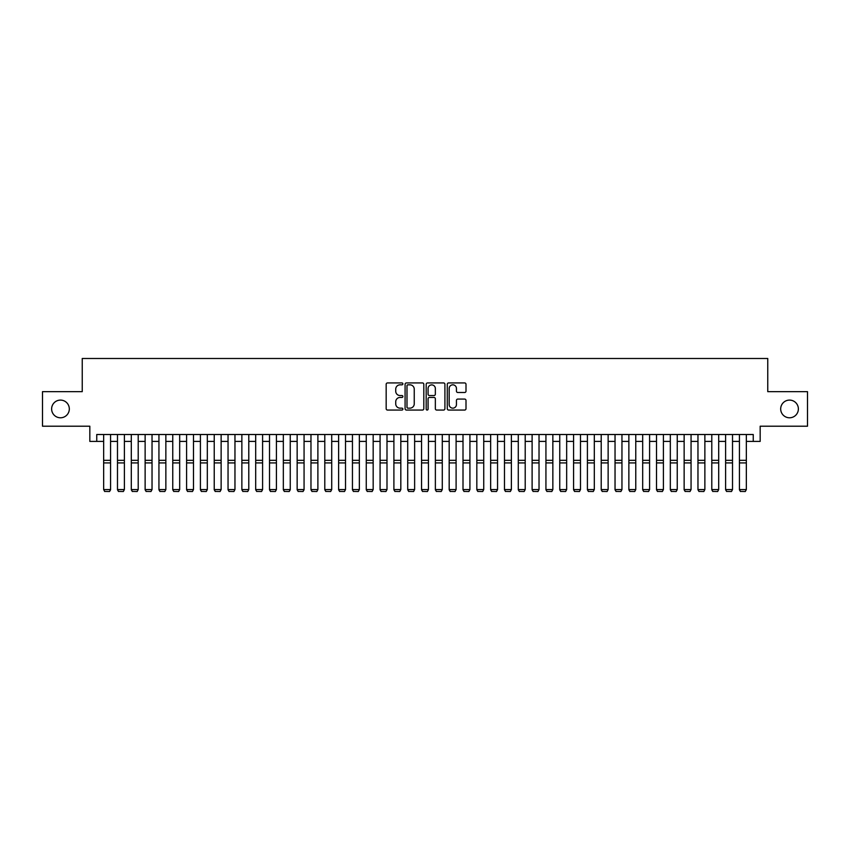 <?xml version="1.0" encoding="UTF-8"?>
<svg xmlns="http://www.w3.org/2000/svg" width="850" height="850" viewBox="0 0 850 850"><rect width="100%" height="100%" fill="white"/><g stroke="black" fill="none" stroke-linecap="round" stroke-linejoin="round"><path stroke-width="1.27" d="M402.889 383.881A0.946 0.946 0 0 0 401.933 382.936L387.526 382.936A1.36 1.36 0 0 0 386.166 384.285L386.166 408.701A1.36 1.36 0 0 0 387.526 410.061L401.933 410.061A0.946 0.946 0 0 0 402.889 409.116A0.946 0.946 0 0 0 401.933 408.159L400.074 408.159A4.346 4.346 0 0 1 395.728 403.824L395.728 401.784A4.346 4.346 0 0 1 400.074 397.449L401.933 397.449A0.946 0.946 0 0 0 402.889 396.493A0.946 0.946 0 0 0 401.933 395.547L400.074 395.547A4.346 4.346 0 0 1 395.728 391.202L395.728 389.172A4.346 4.346 0 0 1 400.074 384.827L401.933 384.827A0.946 0.946 0 0 0 402.889 383.881M780.683 408.935A8.851 8.851 0 0 0 789.533 417.786A8.851 8.851 0 0 0 798.373 408.935A8.851 8.851 0 0 0 789.533 400.095A8.851 8.851 0 0 0 780.683 408.935M51.627 408.935A8.851 8.851 0 0 0 60.467 417.786A8.851 8.851 0 0 0 69.317 408.935A8.851 8.851 0 0 0 60.467 400.095A8.851 8.851 0 0 0 51.627 408.935M464.652 392.498A1.36 1.36 0 0 0 466.002 391.138L466.002 384.285A1.36 1.36 0 0 0 464.652 382.936L448.641 382.936A1.36 1.36 0 0 0 447.281 384.285L447.281 408.701A1.36 1.36 0 0 0 448.641 410.061L464.652 410.061A1.36 1.36 0 0 0 466.002 408.701L466.002 400.435A1.36 1.36 0 0 0 464.652 399.075L457.799 399.075A1.36 1.36 0 0 0 456.439 400.435L456.439 404.536A3.634 3.634 0 0 1 452.816 408.159A3.634 3.634 0 0 1 449.183 404.536L449.183 388.461A3.634 3.634 0 0 1 452.816 384.827A3.634 3.634 0 0 1 456.439 388.461L456.439 391.138A1.36 1.36 0 0 0 457.799 392.498L464.652 392.498M96.751 441.416L96.751 434.509L753.249 434.509L753.249 441.416L760.166 441.416L760.166 426.211L807.5 426.211L807.5 391.659L767.763 391.659L767.763 358.487L82.238 358.487L82.238 391.659L42.5 391.659L42.5 426.211L89.834 426.211L89.834 441.416L103.657 441.416M423.81 384.285A1.36 1.36 0 0 0 422.461 382.936L406.449 382.936A1.36 1.36 0 0 0 405.089 384.285L405.089 408.701A1.36 1.36 0 0 0 406.449 410.061L422.461 410.061A1.36 1.36 0 0 0 423.81 408.701L423.81 384.285M427.539 382.936L443.551 382.936A1.36 1.36 0 0 1 444.911 384.285L444.911 408.701A1.36 1.36 0 0 1 443.551 410.061L436.698 410.061A1.36 1.36 0 0 1 435.349 408.701L435.349 398.799A1.36 1.36 0 0 0 433.989 397.449L429.441 397.449A1.36 1.36 0 0 0 428.081 398.799L428.081 409.116A0.946 0.946 0 0 1 427.136 410.061A0.946 0.946 0 0 1 426.19 409.116L426.19 384.285A1.36 1.36 0 0 1 427.539 382.936M110.574 441.416L117.481 441.416M124.387 441.416L131.304 441.416M138.21 441.416L145.127 441.416M152.033 441.416L158.939 441.416M165.856 441.416L172.762 441.416M179.679 441.416L186.586 441.416M193.492 441.416L200.409 441.416M207.315 441.416L214.232 441.416M221.138 441.416L228.044 441.416M234.961 441.416L241.867 441.416M248.784 441.416L255.691 441.416M262.597 441.416L269.514 441.416M276.42 441.416L283.337 441.416M290.243 441.416L297.149 441.416M304.066 441.416L310.973 441.416M317.889 441.416L324.796 441.416M331.712 441.416L338.619 441.416M345.525 441.416L352.442 441.416M359.348 441.416L366.265 441.416M373.171 441.416L380.078 441.416M386.994 441.416L393.901 441.416M400.817 441.416L407.724 441.416M414.63 441.416L421.547 441.416M428.453 441.416L435.37 441.416M442.276 441.416L449.183 441.416M456.099 441.416L463.006 441.416M469.922 441.416L476.829 441.416M483.735 441.416L490.652 441.416M497.558 441.416L504.475 441.416M511.381 441.416L518.288 441.416M525.204 441.416L532.111 441.416M539.028 441.416L545.934 441.416M552.851 441.416L559.757 441.416M566.663 441.416L573.58 441.416M580.486 441.416L587.403 441.416M594.309 441.416L601.216 441.416M608.133 441.416L615.039 441.416M621.956 441.416L628.862 441.416M635.768 441.416L642.685 441.416M649.591 441.416L656.508 441.416M663.414 441.416L670.321 441.416M677.237 441.416L684.144 441.416M691.061 441.416L697.967 441.416M704.873 441.416L711.79 441.416M718.696 441.416L725.613 441.416M732.519 441.416L739.426 441.416M746.343 441.416L753.249 441.416M407.936 384.827A0.946 0.946 0 0 0 406.991 385.783L406.991 407.214A0.946 0.946 0 0 0 407.936 408.159L409.913 408.159A4.346 4.346 0 0 0 414.248 403.824L414.248 389.172A4.346 4.346 0 0 0 409.913 384.827L407.936 384.827M435.349 388.524A3.634 3.634 0 0 0 431.715 384.901A3.634 3.634 0 0 0 428.081 388.524L428.081 394.188A1.36 1.36 0 0 0 429.441 395.547L433.989 395.547A1.36 1.36 0 0 0 435.349 394.188L435.349 388.524M110.574 434.509L110.574 489.791L109.533 491.513L104.699 491.417L109.533 491.513M104.699 491.513L103.657 489.547L110.574 489.547L109.533 491.417M103.657 434.509L103.657 489.547L104.699 491.417M117.481 489.791L118.511 491.513L117.481 489.547L124.387 489.547L123.356 491.513L118.511 491.417L123.356 491.513M131.304 489.791L132.334 491.513L131.304 489.547L138.21 489.547L137.179 491.513L132.334 491.417L137.179 491.513M145.127 489.791L146.157 491.513L145.127 489.547L152.033 489.547L150.992 491.513L146.157 491.417L150.992 491.513M158.939 489.791L159.981 491.513L158.939 489.547L165.856 489.547L164.815 491.513L159.981 491.417L164.815 491.513M124.387 434.509L124.387 489.547L123.356 491.417M117.481 434.509L117.481 489.547L118.511 491.417M138.21 434.509L138.21 489.547L137.179 491.417M131.304 434.509L131.304 489.547L132.334 491.417M152.033 434.509L152.033 489.547L150.992 491.417M145.127 434.509L145.127 489.547L146.157 491.417M165.856 434.509L165.856 489.547L164.815 491.417M158.939 434.509L158.939 489.547L159.981 491.417M172.762 489.791L173.804 491.513L172.762 489.547L179.679 489.547L178.638 491.513L173.804 491.417L178.638 491.513M179.679 434.509L179.679 489.547L178.638 491.417M172.762 434.509L172.762 489.547L173.804 491.417M186.586 489.791L187.627 491.513L186.586 489.547L193.492 489.547L192.461 491.513L187.627 491.417L192.461 491.513M193.492 434.509L193.492 489.547L192.461 491.417M186.586 434.509L186.586 489.547L187.627 491.417M200.409 489.791L201.439 491.513L200.409 489.547L207.315 489.547L206.284 491.513L201.439 491.417L206.284 491.513M207.315 434.509L207.315 489.547L206.284 491.417M200.409 434.509L200.409 489.547L201.439 491.417M214.232 489.791L215.262 491.513L214.232 489.547L221.138 489.547L220.097 491.513L215.262 491.417L220.097 491.513M221.138 434.509L221.138 489.547L220.097 491.417M214.232 434.509L214.232 489.547L215.262 491.417M228.044 489.791L229.086 491.513L228.044 489.547L234.961 489.547L233.92 491.513L229.086 491.417L233.92 491.513M234.961 434.509L234.961 489.547L233.92 491.417M228.044 434.509L228.044 489.547L229.086 491.417M241.867 489.791L242.909 491.513L241.867 489.547L248.784 489.547L247.743 491.513L242.909 491.417L247.743 491.513M248.784 434.509L248.784 489.547L247.743 491.417M241.867 434.509L241.867 489.547L242.909 491.417M255.691 489.791L256.732 491.513L255.691 489.547L262.597 489.547L261.566 491.513L256.732 491.417L261.566 491.513M262.597 434.509L262.597 489.547L261.566 491.417M255.691 434.509L255.691 489.547L256.732 491.417M269.514 489.791L270.544 491.513L269.514 489.547L276.42 489.547L275.389 491.513L270.544 491.417L275.389 491.513M276.42 434.509L276.42 489.547L275.389 491.417M269.514 434.509L269.514 489.547L270.544 491.417M290.243 434.509L290.243 489.791L289.212 491.513L284.368 491.417L289.212 491.513M283.337 489.791L284.368 491.513L283.337 489.547L290.243 489.547L289.212 491.417M283.337 434.509L283.337 489.547L284.368 491.417M304.066 434.509L304.066 489.791L303.025 491.513L298.191 491.417L303.025 491.513M297.149 489.791L298.191 491.513L297.149 489.547L304.066 489.547L303.025 491.417M297.149 434.509L297.149 489.547L298.191 491.417M310.973 489.791L312.014 491.513L310.973 489.547L317.889 489.547L316.848 491.513L312.014 491.417L316.848 491.513M317.889 434.509L317.889 489.547L316.848 491.417M310.973 434.509L310.973 489.547L312.014 491.417M324.796 489.791L325.837 491.513L324.796 489.547L331.712 489.547L330.671 491.513L325.837 491.417L330.671 491.513M331.712 434.509L331.712 489.547L330.671 491.417M324.796 434.509L324.796 489.547L325.837 491.417M338.619 489.791L339.649 491.513L338.619 489.547L345.525 489.547L344.494 491.513L339.649 491.417L344.494 491.513M345.525 434.509L345.525 489.547L344.494 491.417M338.619 434.509L338.619 489.547L339.649 491.417M352.442 489.791L353.473 491.513L352.442 489.547L359.348 489.547L358.317 491.513L353.473 491.417L358.317 491.513M359.348 434.509L359.348 489.547L358.317 491.417M352.442 434.509L352.442 489.547L353.473 491.417M366.265 489.791L367.296 491.513L366.265 489.547L373.171 489.547L372.13 491.513L367.296 491.417L372.13 491.513M373.171 434.509L373.171 489.547L372.13 491.417M366.265 434.509L366.265 489.547L367.296 491.417M380.078 489.791L381.119 491.513L380.078 489.547L386.994 489.547L385.953 491.513L381.119 491.417L385.953 491.513M386.994 434.509L386.994 489.547L385.953 491.417M380.078 434.509L380.078 489.547L381.119 491.417M393.901 489.791L394.942 491.513L393.901 489.547L400.817 489.547L399.776 491.513L394.942 491.417L399.776 491.513M400.817 434.509L400.817 489.547L399.776 491.417M393.901 434.509L393.901 489.547L394.942 491.417M407.724 489.791L408.765 491.513L407.724 489.547L414.63 489.547L413.599 491.513L408.765 491.417L413.599 491.513M414.63 434.509L414.63 489.547L413.599 491.417M407.724 434.509L407.724 489.547L408.765 491.417M421.547 489.791L422.578 491.513L421.547 489.547L428.453 489.547L427.422 491.513L422.578 491.417L427.422 491.513M435.37 489.791L436.401 491.513L435.37 489.547L442.276 489.547L441.235 491.513L436.401 491.417L441.235 491.513M449.183 489.791L450.224 491.513L449.183 489.547L456.099 489.547L455.058 491.513L450.224 491.417L455.058 491.513M428.453 434.509L428.453 489.547L427.422 491.417M421.547 434.509L421.547 489.547L422.578 491.417M442.276 434.509L442.276 489.547L441.235 491.417M435.37 434.509L435.37 489.547L436.401 491.417M456.099 434.509L456.099 489.547L455.058 491.417M449.183 434.509L449.183 489.547L450.224 491.417M463.006 489.791L464.047 491.513L463.006 489.547L469.922 489.547L468.881 491.513L464.047 491.417L468.881 491.513M469.922 434.509L469.922 489.547L468.881 491.417M463.006 434.509L463.006 489.547L464.047 491.417M476.829 489.791L477.87 491.513L476.829 489.547L483.735 489.547L482.704 491.513L477.87 491.417L482.704 491.513M483.735 434.509L483.735 489.547L482.704 491.417M476.829 434.509L476.829 489.547L477.87 491.417M490.652 489.791L491.683 491.513L490.652 489.547L497.558 489.547L496.527 491.513L491.683 491.417L496.527 491.513M497.558 434.509L497.558 489.547L496.527 491.417M490.652 434.509L490.652 489.547L491.683 491.417M504.475 489.791L505.506 491.513L504.475 489.547L511.381 489.547L510.351 491.513L505.506 491.417L510.351 491.513M511.381 434.509L511.381 489.547L510.351 491.417M504.475 434.509L504.475 489.547L505.506 491.417M518.288 489.791L519.329 491.513L518.288 489.547L525.204 489.547L524.163 491.513L519.329 491.417L524.163 491.513M532.111 489.791L533.152 491.513L532.111 489.547L539.028 489.547L537.986 491.513L533.152 491.417L537.986 491.513M545.934 489.791L546.975 491.513L545.934 489.547L552.851 489.547L551.809 491.513L546.975 491.417L551.809 491.513M525.204 434.509L525.204 489.547L524.163 491.417M518.288 434.509L518.288 489.547L519.329 491.417M539.028 434.509L539.028 489.547L537.986 491.417M532.111 434.509L532.111 489.547L533.152 491.417M552.851 434.509L552.851 489.547L551.809 491.417M545.934 434.509L545.934 489.547L546.975 491.417M559.757 489.791L560.787 491.513L559.757 489.547L566.663 489.547L565.633 491.513L560.787 491.417L565.633 491.513M566.663 434.509L566.663 489.547L565.633 491.417M559.757 434.509L559.757 489.547L560.787 491.417M573.58 489.791L574.611 491.513L573.58 489.547L580.486 489.547L579.456 491.513L574.611 491.417L579.456 491.513M580.486 434.509L580.486 489.547L579.456 491.417M573.58 434.509L573.58 489.547L574.611 491.417M587.403 489.791L588.434 491.513L587.403 489.547L594.309 489.547L593.268 491.513L588.434 491.417L593.268 491.513M594.309 434.509L594.309 489.547L593.268 491.417M587.403 434.509L587.403 489.547L588.434 491.417M601.216 489.791L602.257 491.513L601.216 489.547L608.133 489.547L607.091 491.513L602.257 491.417L607.091 491.513M608.133 434.509L608.133 489.547L607.091 491.417M601.216 434.509L601.216 489.547L602.257 491.417M615.039 489.791L616.08 491.513L615.039 489.547L621.956 489.547L620.914 491.513L616.08 491.417L620.914 491.513M621.956 434.509L621.956 489.547L620.914 491.417M615.039 434.509L615.039 489.547L616.08 491.417M628.862 489.791L629.903 491.513L628.862 489.547L635.768 489.547L634.737 491.513L629.903 491.417L634.737 491.513M635.768 434.509L635.768 489.547L634.737 491.417M628.862 434.509L628.862 489.547L629.903 491.417M642.685 489.791L643.716 491.513L642.685 489.547L649.591 489.547L648.561 491.513L643.716 491.417L648.561 491.513M649.591 434.509L649.591 489.547L648.561 491.417M642.685 434.509L642.685 489.547L643.716 491.417M656.508 489.791L657.539 491.513L656.508 489.547L663.414 489.547L662.373 491.513L657.539 491.417L662.373 491.513M663.414 434.509L663.414 489.547L662.373 491.417M656.508 434.509L656.508 489.547L657.539 491.417M670.321 489.791L671.362 491.513L670.321 489.547L677.237 489.547L676.196 491.513L671.362 491.417L676.196 491.513M677.237 434.509L677.237 489.547L676.196 491.417M670.321 434.509L670.321 489.547L671.362 491.417M684.144 489.791L685.185 491.513L684.144 489.547L691.061 489.547L690.019 491.513L685.185 491.417L690.019 491.513M691.061 434.509L691.061 489.547L690.019 491.417M684.144 434.509L684.144 489.547L685.185 491.417M697.967 489.791L699.008 491.513L697.967 489.547L704.873 489.547L703.843 491.513L699.008 491.417L703.843 491.513M704.873 434.509L704.873 489.547L703.843 491.417M697.967 434.509L697.967 489.547L699.008 491.417M711.79 489.791L712.821 491.513L711.79 489.547L718.696 489.547L717.666 491.513L712.821 491.417L717.666 491.513M718.696 434.509L718.696 489.547L717.666 491.417M711.79 434.509L711.79 489.547L712.821 491.417M725.613 489.791L726.644 491.513L725.613 489.547L732.519 489.547L731.489 491.513L726.644 491.417L731.489 491.513M732.519 434.509L732.519 489.547L731.489 491.417M725.613 434.509L725.613 489.547L726.644 491.417M739.426 489.791L740.467 491.513L739.426 489.547L746.343 489.547L745.301 491.513L740.467 491.417L745.301 491.513M746.343 434.509L746.343 489.547L745.301 491.417M739.426 434.509L739.426 489.547L740.467 491.417M110.574 460.307L103.657 460.307M110.574 462.921L103.657 462.921M124.387 460.307L117.481 460.307M124.387 462.921L117.481 462.921M138.21 460.307L131.304 460.307M138.21 462.921L131.304 462.921M152.033 460.307L145.127 460.307M152.033 462.921L145.127 462.921M165.856 460.307L158.939 460.307M165.856 462.921L158.939 462.921M179.679 460.307L172.762 460.307M179.679 462.921L172.762 462.921M193.492 460.307L186.586 460.307M193.492 462.921L186.586 462.921M207.315 460.307L200.409 460.307M207.315 462.921L200.409 462.921M221.138 460.307L214.232 460.307M221.138 462.921L214.232 462.921M234.961 460.307L228.044 460.307M234.961 462.921L228.044 462.921M248.784 460.307L241.867 460.307M248.784 462.921L241.867 462.921M262.597 460.307L255.691 460.307M262.597 462.921L255.691 462.921M276.42 460.307L269.514 460.307M276.42 462.921L269.514 462.921M290.243 460.307L283.337 460.307M290.243 462.921L283.337 462.921M304.066 460.307L297.149 460.307M304.066 462.921L297.149 462.921M317.889 460.307L310.973 460.307M317.889 462.921L310.973 462.921M331.712 460.307L324.796 460.307M331.712 462.921L324.796 462.921M345.525 460.307L338.619 460.307M345.525 462.921L338.619 462.921M359.348 460.307L352.442 460.307M359.348 462.921L352.442 462.921M373.171 460.307L366.265 460.307M373.171 462.921L366.265 462.921M386.994 460.307L380.078 460.307M386.994 462.921L380.078 462.921M400.817 460.307L393.901 460.307M400.817 462.921L393.901 462.921M414.63 460.307L407.724 460.307M414.63 462.921L407.724 462.921M428.453 460.307L421.547 460.307M428.453 462.921L421.547 462.921M442.276 460.307L435.37 460.307M442.276 462.921L435.37 462.921M456.099 460.307L449.183 460.307M456.099 462.921L449.183 462.921M469.922 460.307L463.006 460.307M469.922 462.921L463.006 462.921M483.735 460.307L476.829 460.307M483.735 462.921L476.829 462.921M497.558 460.307L490.652 460.307M497.558 462.921L490.652 462.921M511.381 460.307L504.475 460.307M511.381 462.921L504.475 462.921M525.204 460.307L518.288 460.307M525.204 462.921L518.288 462.921M539.028 460.307L532.111 460.307M539.028 462.921L532.111 462.921M552.851 460.307L545.934 460.307M552.851 462.921L545.934 462.921M566.663 460.307L559.757 460.307M566.663 462.921L559.757 462.921M580.486 460.307L573.58 460.307M580.486 462.921L573.58 462.921M594.309 460.307L587.403 460.307M594.309 462.921L587.403 462.921M608.133 460.307L601.216 460.307M608.133 462.921L601.216 462.921M621.956 460.307L615.039 460.307M621.956 462.921L615.039 462.921M635.768 460.307L628.862 460.307M635.768 462.921L628.862 462.921M649.591 460.307L642.685 460.307M649.591 462.921L642.685 462.921M663.414 460.307L656.508 460.307M663.414 462.921L656.508 462.921M677.237 460.307L670.321 460.307M677.237 462.921L670.321 462.921M691.061 460.307L684.144 460.307M691.061 462.921L684.144 462.921M704.873 460.307L697.967 460.307M704.873 462.921L697.967 462.921M718.696 460.307L711.79 460.307M718.696 462.921L711.79 462.921M732.519 460.307L725.613 460.307M732.519 462.921L725.613 462.921M746.343 460.307L739.426 460.307M746.343 462.921L739.426 462.921"/></g></svg>
